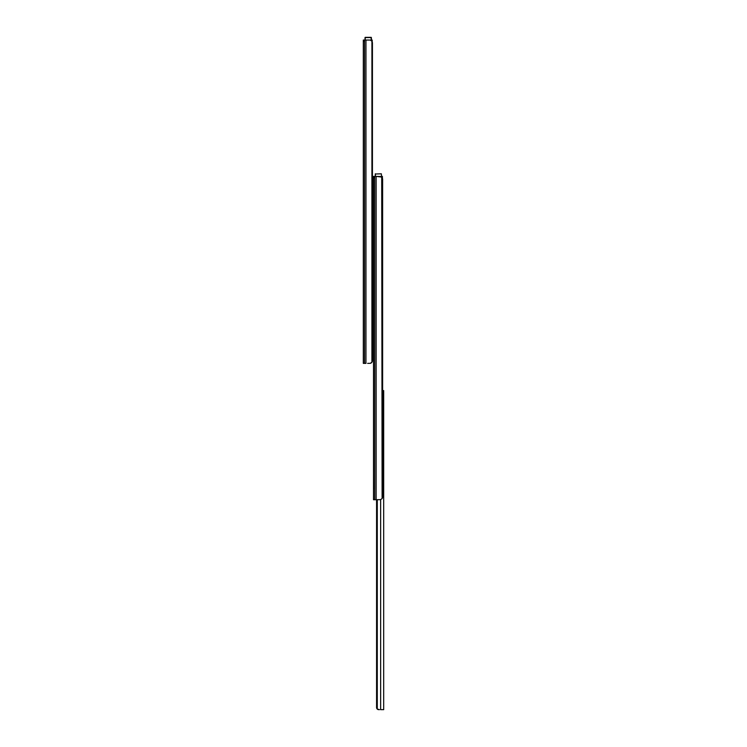 <?xml version="1.0" encoding="UTF-8"?>
<svg xmlns="http://www.w3.org/2000/svg" width="747" height="747" viewBox="0 0 747 747"><rect width="100%" height="100%" fill="white"/><g stroke="black" fill="none" stroke-linecap="round" stroke-linejoin="round"><path stroke-width="1.12" d="M363.313 363.369L363.313 40.058L364.088 40.581L363.313 40.581L363.313 363.369L364.564 363.369L364.564 40.133L363.574 41.561L364.564 40.133L364.564 363.369L365.955 363.369L365.955 40.058L364.564 40.133L365.955 40.058L365.955 363.369L363.313 363.369M372.165 41.748L372.23 40.058L371.296 40.058M365.012 40.058L363.313 40.058L365.012 40.058L365.012 37.565L371.166 37.565L371.166 40.431L371.166 37.35L365.227 37.35L371.38 37.565L371.38 40.571L371.166 37.35L365.227 37.35L365.012 40.058M369.634 40.058L365.955 40.058L369.634 40.058M367.627 363.369L370.344 363.303L371.922 362.211L371.922 41.206L370.344 40.123L371.922 41.206L371.922 362.211L372.436 360.185L372.436 43.233L371.922 41.206A3.184 2.25 -90 0 1 372.436 43.233L372.436 360.185A3.184 2.25 -90 0 1 371.922 362.211L371.52 362.725L371.922 362.211M372.436 43.233A3.184 2.25 -90 0 0 372.305 42.159M370.988 363.089L370.344 363.303M371.38 40.058L372.23 40.058L372.183 41.748M372.445 199.748L371.95 199.748M373.5 490.079L373.5 499.724L374.742 499.724L374.742 176.488L373.761 177.917L374.742 176.488L374.742 499.724L376.133 499.724L376.133 176.413L374.742 176.488L376.133 176.413L376.133 499.724L380.531 499.659L382.109 498.566L381.708 177.058L376.133 176.413L380.531 176.479L382.109 177.571L382.109 498.566L382.623 496.54L382.623 179.597L382.109 177.571A3.184 2.25 -90 0 1 382.623 179.597L382.623 496.54A3.184 2.25 -90 0 1 382.109 498.566L380.531 499.659L373.5 499.724L373.5 472.552L373.537 489.173M373.509 472.309L373.528 178.318L373.5 471.945M373.5 178.234L373.5 176.413L374.266 176.946L373.5 176.946L373.528 178.318M381.558 176.413L382.408 176.413L382.408 178.113L382.408 176.413L381.474 176.413M375.199 176.413L373.5 176.413L375.199 176.413L375.405 173.808L375.199 176.413M382.623 179.597A3.184 2.25 -90 0 0 382.492 178.514M372.436 187.021L373.5 187.021L372.436 187.021M373.5 197.199L372.436 197.199M381.558 176.927L381.353 173.808L375.199 174.023L381.353 173.808L381.558 176.927M375.405 176.413L375.405 174.023L375.405 176.413M365.227 40.058L365.227 37.565L365.227 40.058M382.623 390.588L383.687 390.588L383.687 709.65L380.634 709.65L380.634 499.64L380.634 709.65L383.687 709.65L383.687 390.588L382.128 390.588M376.759 708.389L377.282 709.108L377.282 499.724L377.282 709.108L377.898 709.491L377.282 709.108A2.12 2.12 0 0 1 376.572 707.53L376.572 499.724L376.572 707.53M378.271 709.603L377.198 709.034L379.476 709.65L378.271 709.603M377.515 709.286L376.946 708.716A2.12 2.12 0 0 0 376.946 708.726L376.749 708.361A2.12 2.12 0 0 1 376.74 708.352M379.205 709.65L377.282 709.108"/></g></svg>
